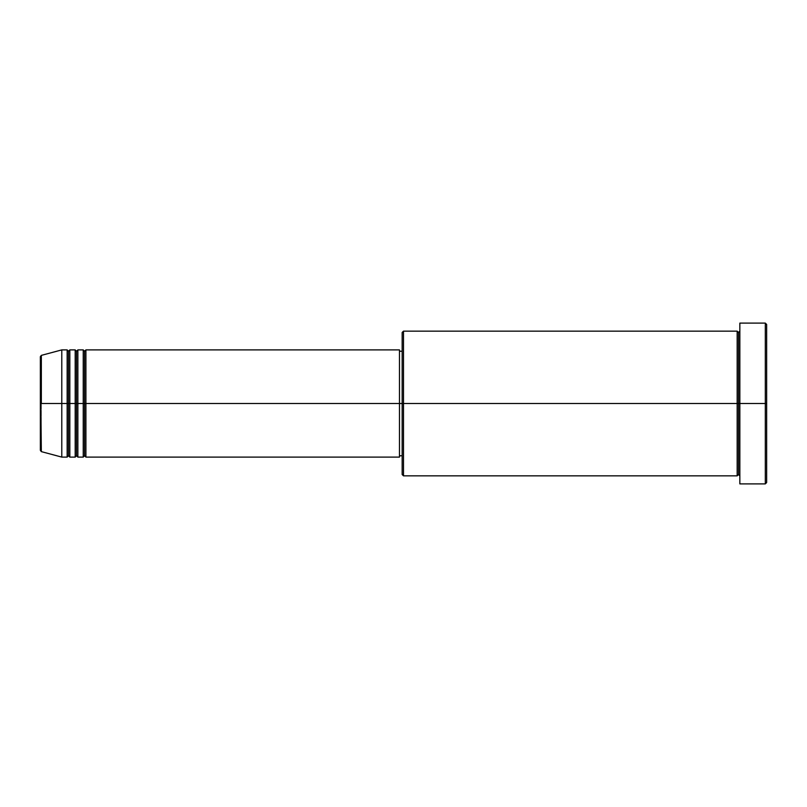 <?xml version="1.0" encoding="UTF-8"?>
<svg xmlns="http://www.w3.org/2000/svg" width="807" height="807" viewBox="0 0 807 807"><rect width="100%" height="100%" fill="white"/><g stroke="black" fill="none" stroke-linecap="round" stroke-linejoin="round"><path stroke-width="0.61" stroke-dasharray="4.04 3.03" d="M40.35 450.326L40.35 403.5L40.35 450.326L40.35 403.5L41.339 403.5L41.339 451.627L41.339 403.5L61.786 403.5L61.786 457.105L61.786 403.5L67.152 403.5L67.152 349.895L67.152 403.5L69.836 403.5L69.836 349.895L69.836 403.5L75.192 403.5L75.192 349.895L75.192 403.5L77.876 403.5L77.876 349.895L77.876 403.5L83.232 403.5L83.232 349.895L83.232 403.5L85.915 403.5L85.915 349.895L85.915 403.5L399.475 403.5L399.475 457.105L399.475 403.5L403.5 403.5L403.5 475.858L403.5 403.5L737.164 403.5L737.164 331.142L737.164 403.5L739.848 403.5L739.848 331.142L739.848 403.5L739.848 331.142L739.848 403.5L766.65 403.5L766.65 482.566L766.65 324.434L766.65 403.5L765.308 403.5L765.308 483.897L765.308 403.5L739.848 403.5L739.848 323.103L739.848 483.897L739.848 331.142L739.848 475.858L739.848 403.5L739.848 475.858L739.848 403.5L739.848 475.858L739.848 403.5L738.506 403.5L738.506 332.474L738.506 474.526L738.506 403.5L737.164 403.5L737.164 475.858M85.915 457.105L85.915 403.5L84.574 403.5L84.574 351.237L84.574 455.763L84.574 403.5L83.232 403.5L83.232 457.105M77.876 457.105L77.876 403.5L76.534 403.5L76.534 351.237L76.534 455.763L76.534 403.5L75.192 403.5L75.192 457.105M69.836 457.105L69.836 403.5L68.494 403.5L68.494 351.237L68.494 455.763L68.494 403.5L67.152 403.5L67.152 457.105M402.158 474.526L402.158 403.5L402.158 474.526M737.164 331.142L737.164 403.5L402.158 403.5L402.158 351.237L402.158 408.624L402.158 332.474L402.158 403.5L399.475 403.5L399.475 455.763L399.475 349.895L399.475 455.763L399.475 351.237L399.475 403.5L85.915 403.5L85.915 349.895M41.339 451.627L41.339 355.373M75.192 349.895L75.192 403.5L69.836 403.5L69.836 349.895M67.152 349.895L67.152 403.5L61.786 403.5L61.786 349.895L61.786 403.5L40.35 403.5L40.35 356.674M765.308 323.103L765.308 403.5L765.308 323.103M403.5 403.5L403.5 331.142L403.5 403.5M402.158 408.624L402.158 455.763L402.158 408.624M83.232 349.895L83.232 403.5L77.876 403.5L77.876 349.895M737.164 403.5L737.164 475.858L737.164 403.5M738.506 403.5L738.506 474.526L738.506 403.5M67.152 403.5L67.152 457.105L67.152 403.5M69.836 403.5L69.836 457.105L69.836 403.5M68.494 403.5L68.494 455.763L68.494 403.5M75.192 403.5L75.192 457.105L75.192 403.5M77.876 403.5L77.876 457.105L77.876 403.5M76.534 403.5L76.534 455.763L76.534 403.5M83.232 403.5L83.232 457.105L83.232 403.5M85.915 403.5L85.915 457.105L85.915 403.5M84.574 403.5L84.574 455.763L84.574 403.5M40.35 403.5L40.35 356.674L40.35 403.5M41.339 403.5L41.339 355.373L41.339 403.5"/><path stroke-width="1.21" d="M40.35 403.5L40.35 450.326L40.35 403.5L40.35 450.326L41.339 451.627L40.35 356.674L40.35 403.5L61.786 403.5L41.339 403.5L41.339 355.373L41.339 403.5L41.339 355.373L40.35 356.674L40.35 403.5M739.848 475.858L738.506 474.526L737.164 475.858L737.164 331.142L737.164 403.5L738.506 403.5L738.506 332.474L738.506 403.5L738.506 332.474L738.506 403.5L739.848 403.5L739.848 483.897L739.848 323.103L739.848 403.5L765.308 403.5L765.308 483.897L765.308 403.5L766.65 403.5L766.65 324.434L766.65 482.566L766.65 403.5L403.5 403.5L403.5 475.858L403.5 403.5L399.475 403.5L399.475 457.105L399.475 403.5L85.915 403.5L85.915 349.895L85.915 403.5L84.574 403.5L84.574 351.237L84.574 403.5L83.232 403.5L83.232 349.895L83.232 403.5L77.876 403.5L77.876 349.895L77.876 403.5L76.534 403.5L76.534 351.237L76.534 403.5L75.192 403.5L75.192 349.895L75.192 403.5L69.836 403.5L69.836 349.895L69.836 403.5L68.494 403.5L68.494 351.237L68.494 403.5L67.152 403.5L67.152 349.895L67.152 403.5L61.786 403.5L61.786 457.105L61.786 403.5L67.152 403.5L67.152 349.895L61.786 349.895L61.786 403.5L61.786 349.895L41.339 355.373M85.915 457.105L84.574 455.763L83.232 457.105L83.232 403.5L84.574 403.5L84.574 351.237L84.574 455.763L84.574 403.5L84.574 455.763L84.574 403.5L85.915 403.5L85.915 457.105L399.475 457.105M77.876 457.105L76.534 455.763L75.192 457.105L75.192 403.5L76.534 403.5L76.534 351.237L76.534 455.763L76.534 403.5L76.534 455.763L76.534 403.5L77.876 403.5L77.876 457.105L83.232 457.105M69.836 457.105L68.494 455.763L67.152 457.105L67.152 403.5L68.494 403.5L68.494 351.237L68.494 455.763L68.494 403.5L68.494 455.763L68.494 403.5L69.836 403.5L69.836 457.105L75.192 457.105M67.152 349.895L68.494 351.237L69.836 349.895L69.836 403.5L75.192 403.5L75.192 349.895L76.534 351.237L77.876 349.895L77.876 403.5L83.232 403.5L83.232 349.895L84.574 351.237L85.915 349.895L85.915 403.5L399.475 403.5L399.475 349.895L399.475 403.5L402.158 403.5L402.158 474.526L402.158 332.474L402.158 403.5L737.164 403.5L737.164 331.142L403.5 331.142L403.5 403.5L403.5 331.142L402.158 332.474M765.308 403.5L765.308 323.103L765.308 403.5M737.164 403.5L737.164 475.858L737.164 403.5M738.506 403.5L738.506 474.526L738.506 403.5M67.152 403.5L67.152 457.105L67.152 403.5M69.836 403.5L69.836 457.105L69.836 403.5M75.192 403.5L75.192 457.105L75.192 403.5M77.876 403.5L77.876 457.105L77.876 403.5M83.232 403.5L83.232 457.105L83.232 403.5M85.915 403.5L85.915 457.105L85.915 403.5M737.164 475.858L403.5 475.858L402.158 474.526M739.848 483.897L765.308 483.897L766.65 482.566M737.164 331.142L738.506 332.474L739.848 331.142M402.158 455.763L399.475 455.763M67.152 457.105L61.786 457.105L41.339 451.627M75.192 349.895L69.836 349.895M766.65 324.434L765.308 323.103L739.848 323.103M402.158 351.237L399.475 351.237M399.475 349.895L85.915 349.895M83.232 349.895L77.876 349.895"/></g></svg>
